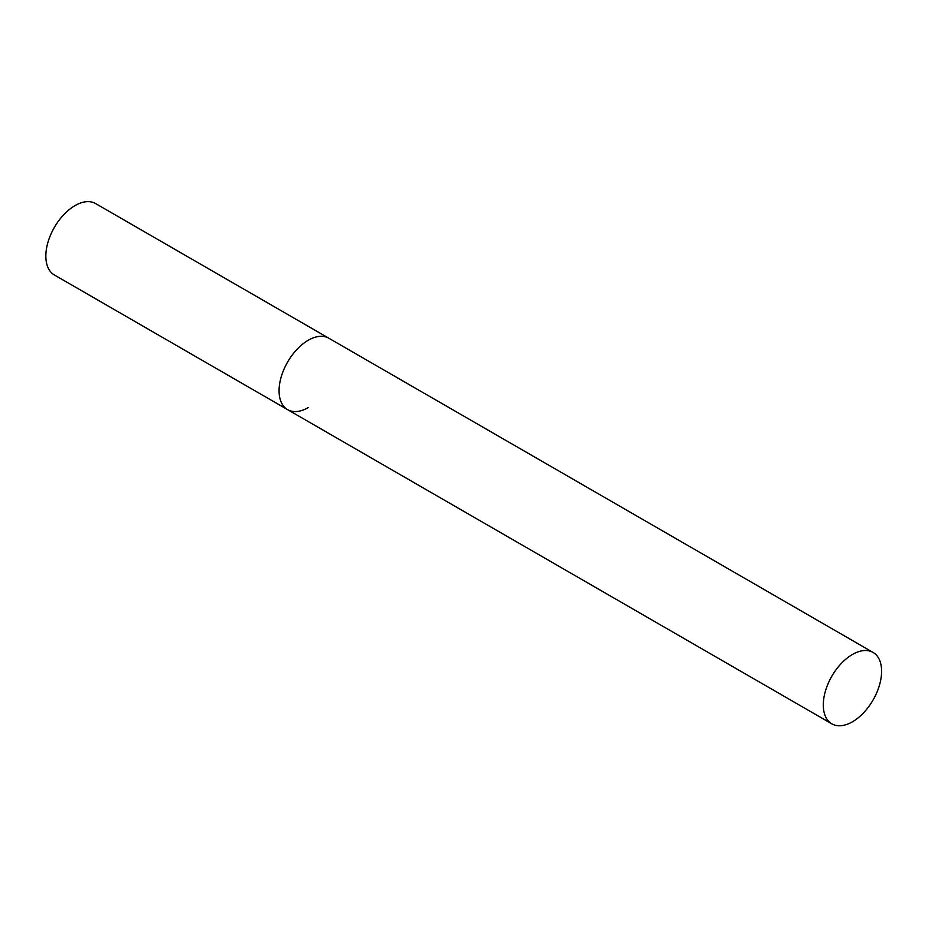 <?xml version="1.0" encoding="UTF-8"?>
<svg xmlns="http://www.w3.org/2000/svg" width="928" height="928" viewBox="0 0 928 928"><rect width="100%" height="100%" fill="white"/><g stroke="black" fill="none" stroke-linecap="round" stroke-linejoin="round"><path stroke-width="1.39" d="M308.235 407.601A41.226 23.803 -60 0 1 287.61 409.642A41.226 23.803 -60 0 1 281.3 376.594A41.226 23.803 -60 0 1 308.235 340.263A41.226 23.803 -60 0 1 328.848 338.221A41.226 23.803 120 0 0 297.076 349.276A41.226 23.803 120 0 0 279.073 390.758A41.226 23.803 120 0 0 287.61 409.642L54.381 274.978A41.226 23.803 -60 0 1 48.059 241.941A41.226 23.803 -60 0 1 74.994 205.61A41.226 23.803 -60 0 1 95.607 203.568L873.062 652.419A41.226 23.803 120 0 0 841.29 663.474A41.226 23.803 120 0 0 823.287 704.967A41.226 23.803 120 0 0 831.836 723.84A41.226 23.803 120 0 0 863.597 712.797A41.226 23.803 120 0 0 881.6 671.304A41.226 23.803 120 0 0 873.062 652.419M287.61 409.642L831.836 723.84"/></g></svg>
